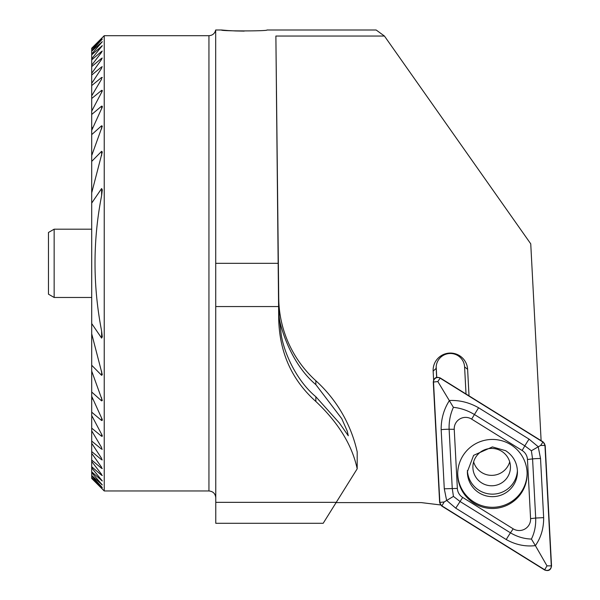 <?xml version="1.0" encoding="UTF-8"?>
<svg xmlns="http://www.w3.org/2000/svg" width="600" height="600" viewBox="0 0 600 600"><rect width="100%" height="100%" fill="white"/><g stroke="black" fill="none" stroke-linecap="round" stroke-linejoin="round"><path stroke-width="0.9" d="M215.775 497.79C215.37 493.643 213.097 491.37 208.942 490.965L208.942 35.693C212.572 35.43 214.815 33.532 215.678 30L215.775 523.29L323.183 523.29L357.195 468.803L357.195 451.905A136.583 135.833 180 0 0 315.847 380.737A113.82 113.198 0 0 1 278.73 298.327L279.165 316.252C277.882 315.293 286.538 359.94 315.847 384.63L341.752 418.658L347.28 431.19L348.27 435.757L339.435 423.082L315.847 396.735C296.962 381.157 284.093 353.483 281.212 334.582L278.73 312.72L278.73 320.16L275.88 36.045L384.442 36.045L530.745 243.833L541.118 440.662M357.195 468.803C352.072 445.013 338.288 422.565 315.847 401.46C292.215 380.377 279.84 353.28 278.73 320.16M440.55 504.952L421.312 502.605L336.308 502.605M215.678 30L221.468 30C220.087 31.215 268.41 31.207 266.993 30L376.14 30L384.442 36.045M221.468 30L227.925 30.54M228.315 30.57L235.462 30.945M235.538 30.953L244.208 31.11M469.02 395.857L467.618 369.322A17.258 17.168 180 0 0 449.482 353.085A17.258 17.168 180 0 0 433.147 371.123L433.612 379.98M278.73 298.327L275.88 36.045M276.405 90.9L277.688 210.405L276.405 90.9M101.618 38.43L91.71 48.218L91.71 59.895L101.618 51.405L101.618 52.267L91.71 65.175L91.71 66.593L101.618 58.297L101.618 59.385L91.71 73.29L91.71 75.06L101.618 66.907L101.618 68.25L91.71 83.377L91.71 85.567L101.618 77.483L101.618 79.117L91.71 95.805L91.71 98.49L101.618 90.367C102.495 90.165 102.495 90.832 101.618 92.363L91.71 111.127L91.71 114.465L101.618 106.132C102.495 106.095 102.495 106.92 101.618 108.593L91.71 130.35L91.71 134.618L101.618 125.775L102.3 126.188L91.71 155.542L91.71 161.4L101.618 151.305L102.3 152.002L91.71 192.825L91.71 203.085L101.618 188.535L102.3 189.855L101.618 195.623C92.82 240.51 92.82 285.645 101.618 331.028L102.3 336.795L101.618 338.115L91.71 323.565L91.71 333.825L102.3 374.655L101.618 375.345L91.71 365.25L91.71 371.115L102.3 400.463L101.618 400.882L91.71 392.033L91.71 396.308L101.618 418.058C102.495 419.73 102.495 420.555 101.618 420.518L91.71 412.185L91.71 415.53L101.618 434.295C102.495 435.817 102.495 436.485 101.618 436.29L91.71 428.16L91.71 430.853L101.618 447.54L101.618 449.175L91.71 441.09L91.71 443.272L101.618 458.4L101.618 459.743L91.71 451.59L91.71 453.368L101.618 467.272L101.618 468.353L91.71 460.065L91.71 461.482L101.618 474.39L101.618 475.252L91.71 466.763L91.71 478.44L104.235 490.965L104.235 35.693L208.942 35.693M91.71 477.885L102.3 488.865L91.71 478.44M101.618 38.52L91.71 48.765M91.71 475.972L102.3 487.567L91.71 477.63M91.71 49.028L102.3 39.082L91.71 50.685M91.71 472.65L102.3 484.957L91.71 475.447M91.71 51.21L102.3 41.693L91.71 54M91.71 467.857L102.3 480.975L91.71 471.847M91.71 54.802L102.3 45.682L91.71 58.8M208.942 490.965L104.235 490.965M101.618 52.267L101.618 51.405L102.3 51.105M101.618 59.385L101.618 58.297L102.3 58.088M101.618 68.25L101.618 66.907L102.3 66.795M101.618 79.117L101.618 77.483L102.3 77.46M101.618 92.363L101.618 90.367L102.3 90.465M101.618 108.593L101.618 106.132L102.3 106.29M102.3 420.217L101.618 420.518L101.618 418.058M102.3 436.147L101.618 436.29L101.618 434.295M102.3 449.19L101.618 449.175L101.618 447.54M102.3 459.862L101.618 459.743L101.618 458.4M102.3 468.57L101.618 468.353L101.618 467.272M102.3 475.553L101.618 475.252L101.618 474.39M91.71 396.308L91.71 400.065L92.392 397.897M91.71 415.53L91.823 417.577M91.823 109.08L91.71 111.127M92.392 128.76L91.71 126.585L91.71 130.35M91.71 134.618L91.71 155.542M91.71 371.115L91.71 392.033M91.71 161.4L91.71 192.825M91.71 333.825L91.71 365.25M91.71 203.085L91.71 323.565M91.71 59.895L91.71 65.175M91.71 461.482L91.71 466.763M91.71 66.593L91.71 73.29M91.71 98.49L91.71 108.983M91.71 417.668L91.71 428.16M91.71 453.368L91.71 460.065M91.71 75.06L91.71 83.377M91.71 443.272L91.71 451.59M91.71 85.567L91.71 95.805M91.71 430.853L91.71 441.09M91.71 114.465L91.71 126.585M91.71 400.065L91.71 412.185M278.73 312.72L278.505 289.433M466.02 393.998L464.595 366.9A14.227 14.152 0 0 0 450.015 353.498A14.227 14.152 0 0 0 436.178 368.385L436.65 377.362M436.185 366.757L436.74 377.34M491.67 485.775A18.78 18.675 180 0 0 510.45 467.092A18.78 18.675 180 0 0 491.67 448.418A18.78 18.675 180 0 0 472.89 467.092A18.78 18.675 180 0 0 491.67 485.775M473.632 461.888A18.78 18.675 180 0 0 509.707 461.888M54.15 297.472L54.15 229.185L48.465 232.47L48.465 294.188L54.15 297.472L91.71 297.472M510.803 444.683A34.718 34.523 180 0 0 457.695 473.963A34.718 34.523 180 0 0 492.405 508.485A34.718 34.523 180 0 0 510.803 444.683M527.46 459.495A11.385 11.317 180 0 0 522.127 450.487L471.638 419.107A11.385 11.317 180 0 0 454.237 429.3L457.357 488.43A11.385 11.317 180 0 0 462.69 497.438L513.18 528.817A11.385 11.317 180 0 0 530.58 518.625L527.46 459.495L532.575 458.918L531.375 450.75L524.842 445.86L522.127 450.487M433.283 381.952L439.627 502.47L441.75 506.048L544.658 570C548.58 571.418 550.875 570.075 551.535 565.972L545.19 445.455L543.067 441.877L440.16 377.925C436.237 376.507 433.942 377.85 433.283 381.952M467.4 470.505A25.043 24.9 180 0 0 492.405 494.145A25.043 24.9 180 0 0 517.418 470.505M542.933 442.058L440.123 378.165A4.327 4.305 180 0 0 433.515 382.043L439.86 502.44A4.327 4.305 180 0 0 441.885 505.868L544.695 569.752A4.327 4.305 180 0 0 551.303 565.882L544.957 445.485A4.327 4.305 180 0 0 542.933 442.058L540.638 445.447L544.957 445.485M457.702 473.37A34.718 34.523 180 0 0 492.405 507.3A34.718 34.523 180 0 0 527.115 473.37M529.065 439.14A7.965 0.443 121.9 0 0 524.842 445.86L474.353 414.48C467.678 410.475 460.695 408.09 453.397 407.34C450.285 414.188 448.86 421.5 449.123 429.255L452.243 488.393L453.442 496.403L459.975 501.45L510.465 532.83C517.14 536.775 524.123 538.852 531.42 539.062L535.388 545.632C525.248 546.787 515.528 544.763 506.243 539.55L455.752 508.17L446.618 500.377L444.285 488.805L441.165 429.675C441.06 419.025 443.812 409.305 449.43 400.5C459.57 400.065 469.29 402.487 478.575 407.76L529.065 439.14L538.2 446.722L540.533 458.505L543.653 517.635C543.757 528.225 541.005 537.555 535.388 545.632L546.982 565.845L544.695 569.752M453.442 496.403L444.18 501.96L441.885 505.868M531.375 450.75L540.638 445.447M453.397 407.34L437.835 381.555L440.123 378.165M531.42 539.062C534.533 532.755 535.957 525.75 535.695 518.048L530.58 518.625M315.847 396.735L315.847 401.46M315.847 380.737L315.847 384.63M215.775 502.342L336.472 502.342M215.775 306.555L278.587 306.555M215.678 263.325L278.123 263.325M101.618 484.028L101.618 484.485M101.618 42.165L101.618 42.623M101.618 479.94L101.618 480.585M101.618 46.065L101.618 46.718M101.618 125.775L101.618 128.895M101.618 397.763L101.618 400.882M101.618 151.305L101.618 155.535M101.618 371.123L101.618 375.345M101.618 188.535L101.618 195.623M101.618 331.028L101.618 338.115M436.178 366.9L436.178 368.385L433.147 371.123M464.595 366.9L467.618 369.322M467.37 471.765A25.043 24.9 180 0 0 492.405 496.665A25.043 24.9 180 0 0 517.447 471.765C517.185 462.75 513.263 455.73 505.695 450.705L492.412 446.91L473.61 455.347L467.37 471.765M546.982 565.845L551.303 565.882M437.835 381.555L433.515 382.043M444.18 501.96L439.86 502.44M543.653 517.635L535.695 518.048L532.575 458.918A7.965 0.833 -3 0 1 540.533 458.505M506.243 539.55A7.965 0.443 121.9 0 1 510.465 532.83L513.18 528.817M455.752 508.17L462.69 497.438M444.285 488.805L457.357 488.43M441.165 429.675A7.965 0.833 -3 0 1 449.123 429.255L454.237 429.3M478.575 407.76L471.638 419.107M91.71 48.21L104.235 35.693M54.15 229.185L91.71 229.185"/></g></svg>
